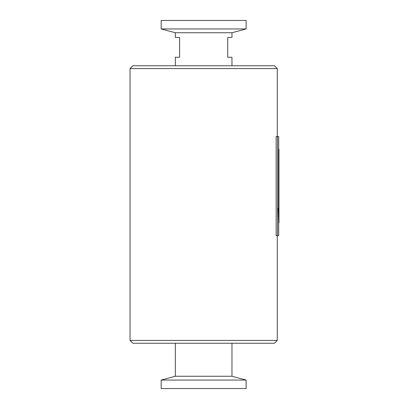<?xml version="1.0" encoding="UTF-8"?>
<svg xmlns="http://www.w3.org/2000/svg" width="409" height="409" viewBox="0 0 409 409"><rect width="100%" height="100%" fill="white"/><g stroke="black" fill="none" stroke-linecap="round" stroke-linejoin="round"><path stroke-width="0.61" d="M278.565 208.191L278.565 149.285L278.851 149.285L278.851 208.191L278.488 208.191L278.969 222.905L278.687 222.905L278.207 208.191L278.488 208.191L278.948 219.838M278.401 211.565L278.621 217.537M278.667 219.919L278.687 235.645L276.152 235.645L276.152 136.545L277.547 136.545L277.547 235.645M277.547 136.545L278.687 136.545L278.687 149.285M161.177 380.053L246.126 380.053L246.126 388.55L161.177 388.55L161.177 380.053L175.333 376.26L175.333 343.243M175.333 376.26L231.964 376.26L231.964 343.243M130.031 340.416L132.864 343.243L274.439 343.243L277.271 340.416L130.031 340.416L130.031 68.584L277.271 68.584L277.271 136.545M231.964 65.757L231.964 57.26L227.721 57.26L227.721 37.439L231.964 37.439L231.964 32.74L175.333 32.74L175.333 37.439L179.582 37.439L179.582 57.26L175.333 57.26L175.333 65.757M175.333 32.74L161.177 28.947L246.126 28.947L231.964 32.74M246.126 28.947L246.126 20.45L161.177 20.45L161.177 28.947M277.271 68.584L274.439 65.757L132.864 65.757L130.031 68.584M278.969 149.285L278.969 222.905M231.964 376.26L246.126 380.053M277.271 340.416L277.271 235.645"/></g></svg>
